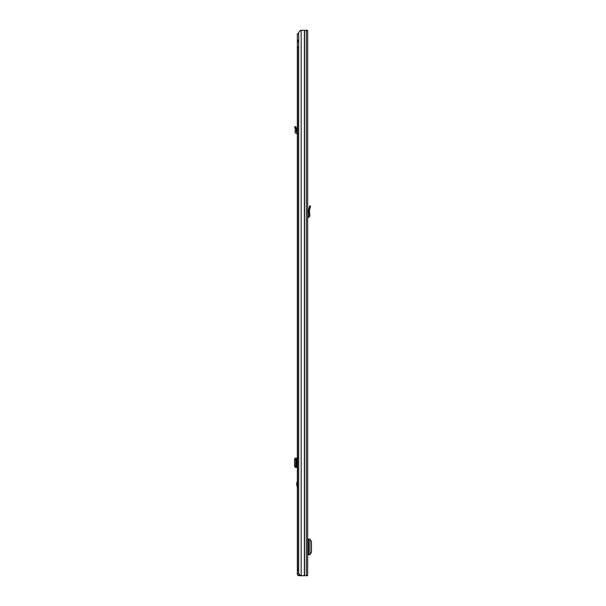 <?xml version="1.0" encoding="UTF-8"?>
<svg xmlns="http://www.w3.org/2000/svg" width="606" height="606" viewBox="0 0 606 606"><rect width="100%" height="100%" fill="white"/><g stroke="black" fill="none" stroke-linecap="round" stroke-linejoin="round"><path stroke-width="0.91" d="M310.166 207.722L310.583 206.184L309.605 205.919L308.424 210.426L309.439 210.449L310.166 207.722L309.196 207.464M300.531 575.7L298.69 573.602L298.69 32.398L300.531 30.3L307.674 30.3L307.674 575.7L298.819 575.7A1.47 1.47 0 0 1 297.349 574.23L297.349 33.656L298.69 33.656M307.909 549.604L307.909 554.763L307.674 549.604L308.424 549.604L308.424 544.233L307.674 544.233L307.674 539.075L307.909 544.233M307.674 207.222L307.674 205.608M307.909 554.763L309.961 554.74L309.977 539.098L307.909 539.075M309.977 554.452L311.469 552.361L311.469 541.438L309.977 539.385M309.977 554.74L309.961 539.098M307.674 216.577L308.878 216.077L308.424 210.426L309.439 210.449L309.878 216.001L308.878 216.077M307.674 217.622L308.537 217.539L309.878 216.001M307.712 217.584L307.674 216.819M297.349 487.459L296.599 484.156L297.349 480.853M298.606 573.018L298.97 575.7M298.69 573.018L297.349 573.018M299.425 574.443L298.97 574.443M297.349 458.144L296.152 458.31L295.69 459.56L295.69 465.961L296.152 467.211L297.349 467.377M295.069 467.226L296.425 467.377M295.319 467.287L296.592 467.271L295.175 467.377M295.069 458.295L294.539 459.386L294.531 465.961L295.319 467.256M296.561 458.257L295.319 458.234L296.561 458.257L296.561 467.264M295.175 458.144L296.425 458.144M297.349 132.388L296.72 132.358A0.417 0.417 0 0 1 296.326 131.903L296.425 130.737L295.175 130.631L295.069 131.79A1.682 1.682 0 0 0 296.652 133.615L297.349 133.653M294.993 128.139L296.152 127.654L295.69 126.54L294.531 127.025L295.319 128.919L296.592 128.82L296.425 130.737M296.152 127.654L296.561 128.624L295.319 128.919L295.175 130.631M298.69 40.367L297.599 40.367L297.599 42.049L298.69 42.049M298.69 47.079L297.599 47.079L297.599 570.663L298.69 570.663M304.363 30.3L304.363 575.7M301.174 30.3L301.174 575.7M304.507 30.3L304.507 575.7M306.325 30.3L306.325 575.7M308.621 554.763L308.621 539.075M308.537 217.539L308.484 216.531M296.66 483.656L297.349 483.656M298.606 573.268L297.349 573.268M300.038 575.139L300.038 575.7M296.72 458.144L296.72 467.377M294.993 467.211L296.152 467.211M294.531 465.961L295.69 465.961M294.531 459.56L295.69 459.56M294.993 458.31L296.152 458.31M296.592 458.25L296.592 467.271L296.592 458.25M297.349 484.656L296.66 484.656"/></g></svg>
